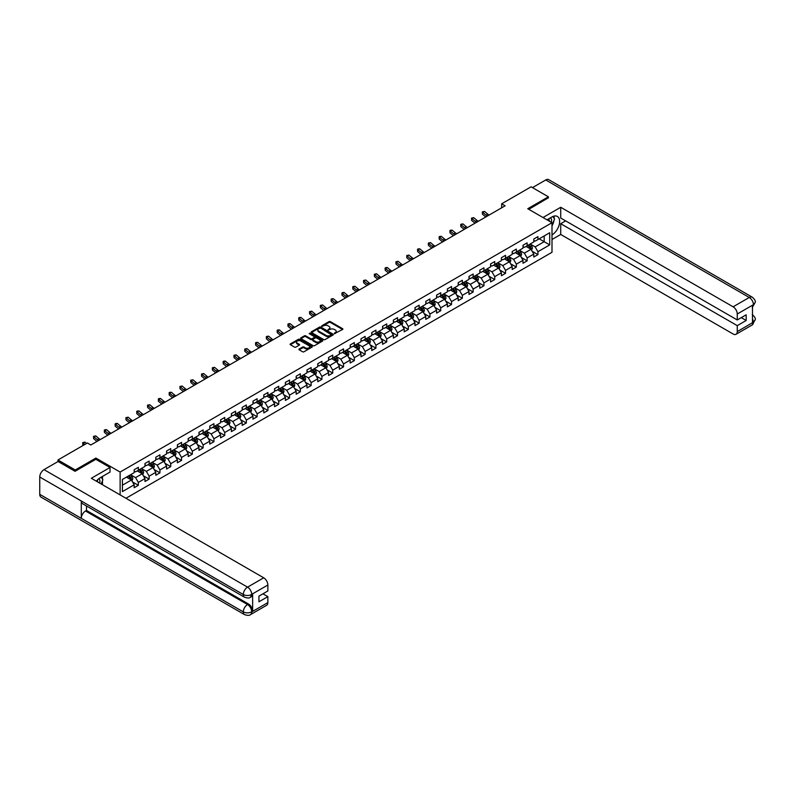 <?xml version="1.0" encoding="UTF-8"?>
<svg xmlns="http://www.w3.org/2000/svg" width="795" height="795" viewBox="0 0 795 795"><rect width="100%" height="100%" fill="white"/><g stroke="black" fill="none" stroke-linecap="round" stroke-linejoin="round"><path stroke-width="1.19" d="M334.417 333.642L342.595 329.478A0.964 0.557 0 0 0 342.595 328.693L330.362 321.627A0.964 0.557 0 0 0 329.001 321.627L321.776 325.801L321.776 326.347L323.664 325.811A3.071 1.779 0 0 1 328.017 325.811L329.031 326.397A3.071 1.779 0 0 1 329.935 327.649A3.071 1.779 0 0 1 329.031 328.911L328.097 329.995L329.985 329.458A3.071 1.779 0 0 1 334.337 329.458L335.351 330.044A3.071 1.779 0 0 1 336.255 331.296A3.071 1.779 0 0 1 335.351 332.558L334.417 333.095M299.168 349.015A0.964 0.557 0 0 0 299.168 349.8L302.597 351.778A0.964 0.557 0 0 0 303.958 351.778L311.978 347.147A0.964 0.557 0 0 0 311.978 346.362L299.745 339.306A0.964 0.557 0 0 0 298.383 339.306L290.364 343.937A0.964 0.557 0 0 0 290.364 344.722L294.518 347.107A0.964 0.557 0 0 0 295.869 347.107L299.308 345.129A0.964 0.557 0 0 0 299.308 344.344L297.25 343.162A2.574 1.481 0 0 1 296.495 342.108A2.574 1.481 0 0 1 298.085 340.737A2.574 1.481 0 0 1 300.888 341.055L308.937 345.706A2.574 1.481 0 0 1 309.692 346.759A2.574 1.481 0 0 1 308.102 348.13A2.574 1.481 0 0 1 305.3 347.812L303.958 347.037A0.964 0.557 0 0 0 302.597 347.037L299.168 349.015L299.168 349.8L302.597 347.832L302.597 347.037M95.897 459.341L95.897 458.059L75.267 469.974L57.956 459.977L57.956 461.577M95.897 458.059L120.124 472.051L551.998 222.719L551.998 252.293L125.948 498.276M548.391 198.015L548.391 196.812L527.761 208.727L551.998 222.719M548.391 196.812L531.09 186.825L501.665 203.808L501.665 207.803M57.956 459.977L87.38 442.994L90.839 444.991L505.123 205.806L501.665 203.808M323.734 339.574A0.964 0.557 0 0 0 325.095 339.574L333.115 334.953A0.964 0.557 0 0 0 333.115 334.168L320.882 327.103A0.964 0.557 0 0 0 319.52 327.103L311.501 331.734A0.964 0.557 0 0 0 311.501 332.519L323.734 339.574M309.424 333.791L322.531 341.055L314.522 345.676A0.964 0.557 0 0 1 313.17 345.676L300.937 338.62L304.366 336.653L304.366 335.848L300.937 337.835A0.964 0.557 0 0 0 300.937 338.62L300.937 337.835M304.366 336.653A0.964 0.557 0 0 1 305.727 336.653L305.727 335.848A0.964 0.557 0 0 0 304.366 335.848M305.727 335.848L310.686 338.72A0.964 0.557 0 0 0 312.047 338.72L314.323 337.398A0.964 0.557 0 0 0 314.323 336.613L309.156 333.632L310.11 333.085L322.541 340.27A0.964 0.557 0 0 1 322.541 341.045L322.541 340.27M120.124 494.917L120.124 472.051M132.556 481.989L138.34 485.318L138.34 482.406L144.978 478.57L144.978 481.482L149.132 479.087L149.132 476.165L155.78 472.329L155.78 475.251L159.934 472.846L159.934 469.934L166.582 466.099L166.582 469.01L170.736 466.615L170.736 463.694L177.384 459.858L177.384 462.779L181.538 460.385L181.538 457.463L188.186 453.627L188.186 456.539L192.34 454.144L192.34 451.222L198.979 447.386L198.979 450.308L203.132 447.913L203.132 444.991L209.781 441.155L209.781 444.077L213.935 441.672L213.935 438.76L220.583 434.915L220.583 437.836L224.737 435.441L224.737 432.52L231.385 428.684L231.385 431.606L235.539 429.201L235.539 426.289L242.187 422.443L242.187 425.365L246.341 422.97L246.341 420.048L252.979 416.212L252.979 419.134L257.133 416.729L257.133 413.817L263.781 409.982L263.781 412.893L267.935 410.498L267.935 407.577L274.583 403.741L274.583 406.662L278.737 404.257L278.737 401.346L285.385 397.51L285.385 400.422L289.539 398.027L289.539 395.105L296.187 391.269L296.187 394.191L300.341 391.786L300.341 388.874L306.989 385.038L306.989 387.95L311.143 385.555L311.143 382.634L317.781 378.798L317.781 381.719L321.935 379.324L321.935 376.403L328.583 372.567L328.583 375.478L332.737 373.084L332.737 370.162L339.385 366.326L339.385 369.248L343.539 366.853L343.539 363.931L350.188 360.095L350.188 363.007L354.341 360.612L354.341 357.7L360.99 353.854L360.99 356.776L365.144 354.381L365.144 351.46L371.782 347.624L371.782 350.545L375.936 348.14L375.936 345.229L382.584 341.383L382.584 344.305L386.738 341.91L386.738 338.988L393.386 335.152L393.386 338.074L397.54 335.669L397.54 332.757L404.188 328.921L404.188 331.833L408.342 329.438L408.342 326.516L414.99 322.681L414.99 325.602L419.144 323.197L419.144 320.286L425.782 316.45L425.782 319.361L429.936 316.966L429.936 314.045L436.584 310.209L436.584 313.131L440.738 310.726L440.738 307.814L447.386 303.978L447.386 306.89L451.54 304.495L451.54 301.573L458.188 297.737L458.188 300.659L462.342 298.264L462.342 295.342L468.99 291.507L468.99 294.418L473.144 292.023L473.144 289.102L479.783 285.266L479.783 288.188L483.936 285.793L483.936 282.871L490.585 279.035L490.585 281.947L494.738 279.552L494.738 276.64L501.387 272.794L501.387 275.716L505.541 273.321L505.541 270.399L512.189 266.564L512.189 269.485L516.343 267.08L516.343 264.169L522.991 260.323L522.991 263.244L527.145 260.849L527.145 257.928L533.783 254.092L533.783 257.014L537.937 254.609L537.937 251.697L549.713 244.9L549.713 232.746L544.178 235.946L544.178 241.7L549.713 244.9M138.34 485.318L134.186 487.723L134.186 484.801L122.41 491.598L122.41 479.445L134.186 472.647L134.186 469.736L138.34 467.331L138.34 470.252L144.978 466.417L144.978 463.495L149.132 461.1L149.132 464.022L155.78 460.176L155.78 457.264L159.934 454.859L159.934 457.781L166.582 453.945L166.582 451.023L170.736 448.628L170.736 451.55L177.384 447.704L177.384 444.793L181.538 442.398L181.538 445.309L188.186 441.473L188.186 438.552L192.34 436.157L192.34 439.078L198.979 435.243L198.979 432.321L203.132 429.926L203.132 432.838L209.781 429.002L209.781 426.08L213.935 423.685L213.935 426.607L220.583 422.771L220.583 419.849L224.737 417.454L224.737 420.366L231.385 416.53L231.385 413.619L235.539 411.214L235.539 414.135L242.187 410.3L242.187 407.378L246.341 404.983L246.341 407.895L252.979 404.059L252.979 401.147L257.133 398.742L257.133 401.664L263.781 397.828L263.781 394.906L267.935 392.511L267.935 395.423L274.583 391.587L274.583 388.675L278.737 386.271L278.737 389.192L285.385 385.356L285.385 382.435L289.539 380.04L289.539 382.961L296.187 379.116L296.187 376.204L300.341 373.799L300.341 376.721L306.989 372.885L306.989 369.963L311.143 367.568L311.143 370.49L317.781 366.644L317.781 363.732L321.935 361.337L321.935 364.249L328.583 360.413L328.583 357.492L332.737 355.097L332.737 358.018L339.385 354.182L339.385 351.261L343.539 348.866L343.539 351.778L350.188 347.942L350.188 345.02L354.341 342.625L354.341 345.547L360.99 341.711L360.99 338.789L365.144 336.394L365.144 339.306L371.782 335.47L371.782 332.558L375.936 330.154L375.936 333.075L382.584 329.239L382.584 326.318L386.738 323.923L386.738 326.834L393.386 322.999L393.386 320.087L397.54 317.682L397.54 320.604L404.188 316.768L404.188 313.846L408.342 311.451L408.342 314.363L414.99 310.527L414.99 307.615L419.144 305.21L419.144 308.132L425.782 304.296L425.782 301.375L429.936 298.98L429.936 301.901L436.584 298.055L436.584 295.144L440.738 292.739L440.738 295.661L447.386 291.825L447.386 288.903L451.54 286.508L451.54 289.43L458.188 285.584L458.188 282.672L462.342 280.277L462.342 283.189L468.99 279.353L468.99 276.431L473.144 274.036L473.144 276.958L479.783 273.122L479.783 270.201L483.936 267.806L483.936 270.717L490.585 266.882L490.585 263.96L494.738 261.565L494.738 264.487L501.387 260.651L501.387 257.729L505.541 255.334L505.541 258.246L512.189 254.41L512.189 251.498L516.343 249.093L516.343 252.015L522.991 248.179L522.991 245.258L527.145 242.863L527.145 245.774L533.783 241.938L533.783 239.027L537.937 236.622L537.937 239.543L549.713 232.746M137.227 470.888L142.216 473.77L135.567 477.606L130.579 474.734M134.186 471.047L135.567 471.852L138.34 470.252M135.567 477.606L138.34 482.406M142.216 473.77L144.978 478.57M148.029 464.658L153.018 467.54L146.369 471.375L141.381 468.493M144.978 464.817L146.369 465.612L149.132 464.022M146.369 471.375L149.132 476.165M153.018 467.54L155.78 472.329M158.831 458.417L163.81 461.299L157.172 465.135L152.183 462.263M155.78 458.586L157.172 459.381L159.934 457.781M157.172 465.135L159.934 469.934M163.81 461.299L166.582 466.099M169.633 452.186L174.612 455.068L167.964 458.904L162.985 456.022M166.582 452.345L167.964 453.15L170.736 451.55M167.964 458.904L170.736 463.694M174.612 455.068L177.384 459.858M180.425 445.955L185.414 448.827L178.766 452.663L173.787 449.791M177.384 446.114L178.766 446.909L181.538 445.309M178.766 452.663L181.538 457.463M185.414 448.827L188.186 453.627M191.227 439.715L196.216 442.596L189.568 446.432L184.579 443.55M188.186 439.873L189.568 440.678L192.34 439.078M189.568 446.432L192.34 451.222M196.216 442.596L198.979 447.386M202.029 433.484L207.018 436.356L200.37 440.191L195.381 437.32M198.979 433.643L200.37 434.438L203.132 432.838M200.37 440.191L203.132 444.991M207.018 436.356L209.781 441.155M212.831 427.243L217.81 430.125L211.172 433.961L206.183 431.079M209.781 427.402L211.172 428.207L213.935 426.607M211.172 433.961L213.935 438.76M217.81 430.125L220.583 434.915M223.633 421.012L228.612 423.884L221.964 427.72L216.985 424.848M220.583 421.171L221.964 421.966L224.737 420.366M221.964 427.72L224.737 432.52M228.612 423.884L231.385 428.684M234.426 414.771L239.414 417.653L232.766 421.489L227.787 418.607M231.385 414.93L232.766 415.735L235.539 414.135M232.766 421.489L235.539 426.289M239.414 417.653L242.187 422.443M245.228 408.541L250.216 411.413L243.568 415.248L238.58 412.376M242.187 408.7L243.568 409.495L246.341 407.895M243.568 415.248L246.341 420.048M250.216 411.413L252.979 416.212M256.03 402.3L261.018 405.182L254.37 409.018L249.382 406.136M252.979 402.459L254.37 403.264L257.133 401.664M254.37 409.018L257.133 413.817M261.018 405.182L263.781 409.982M266.832 396.069L271.81 398.941L265.172 402.787L260.184 399.905M263.781 396.228L265.172 397.023L267.935 395.423M265.172 402.787L267.935 407.577M271.81 398.941L274.583 403.741M277.634 389.828L282.613 392.71L275.964 396.546L270.986 393.664M274.583 389.987L275.964 390.792L278.737 389.192M275.964 396.546L278.737 401.346M282.613 392.71L285.385 397.51M288.426 383.597L293.415 386.479L286.766 390.315L281.788 387.433M285.385 383.756L286.766 384.551L289.539 382.961M286.766 390.315L289.539 395.105M293.415 386.479L296.187 391.269M299.228 377.357L304.217 380.239L297.569 384.074L292.58 381.203M296.187 377.526L297.569 378.321L300.341 376.721M297.569 384.074L300.341 388.874M304.217 380.239L306.989 385.038M310.03 371.126L315.019 374.008L308.371 377.844L303.382 374.962M306.989 371.285L308.371 372.09L311.143 370.49M308.371 377.844L311.143 382.634M315.019 374.008L317.781 378.798M320.832 364.895L325.811 367.767L319.173 371.603L314.184 368.731M317.781 365.054L319.173 365.849L321.935 364.249M319.173 371.603L321.935 376.403M325.811 367.767L328.583 372.567M331.634 358.654L336.613 361.536L329.965 365.372L324.986 362.49M328.583 358.813L329.965 359.618L332.737 358.018M329.965 365.372L332.737 370.162M336.613 361.536L339.385 366.326M342.426 352.423L347.415 355.295L340.767 359.131L335.788 356.259M339.385 352.583L340.767 353.378L343.539 351.778M340.767 359.131L343.539 363.931M347.415 355.295L350.188 360.095M353.228 346.183L358.217 349.065L351.569 352.901L346.58 350.019M350.188 346.342L351.569 347.147L354.341 345.547M351.569 352.901L354.341 357.7M358.217 349.065L360.99 353.854M364.031 339.952L369.019 342.824L362.371 346.66L357.382 343.788M360.99 340.111L362.371 340.906L365.144 339.306M362.371 346.66L365.144 351.46M369.019 342.824L371.782 347.624M374.833 333.711L379.821 336.593L373.173 340.429L368.184 337.547M371.782 333.87L373.173 334.675L375.936 333.075M373.173 340.429L375.936 345.229M379.821 336.593L382.584 341.383M385.635 327.48L390.613 330.352L383.975 334.188L378.986 331.316M382.584 327.639L383.975 328.434L386.738 326.834M383.975 334.188L386.738 338.988M390.613 330.352L393.386 335.152M396.437 321.24L401.415 324.122L394.767 327.957L389.788 325.076M393.386 321.399L394.767 322.204L397.54 320.604M394.767 327.957L397.54 332.757M401.415 324.122L404.188 328.921M407.229 315.009L412.217 317.881L405.569 321.727L400.591 318.845M404.188 315.168L405.569 315.963L408.342 314.363M405.569 321.727L408.342 326.516M412.217 317.881L414.99 322.681M418.031 308.768L423.019 311.65L416.371 315.486L411.383 312.604M414.99 308.927L416.371 309.732L419.144 308.132M416.371 315.486L419.144 320.286M423.019 311.65L425.782 316.45M428.833 302.537L433.822 305.409L427.173 309.255L422.185 306.373M425.782 302.696L427.173 303.491L429.936 301.901M427.173 309.255L429.936 314.045M433.822 305.409L436.584 310.209M439.635 296.297L444.614 299.178L437.975 303.014L432.987 300.142M436.584 296.465L437.975 297.26L440.738 295.661M437.975 303.014L440.738 307.814M444.614 299.178L447.386 303.978M450.437 290.066L455.416 292.948L448.768 296.783L443.789 293.902M447.386 290.225L448.768 291.02L451.54 289.43M448.768 296.783L451.54 301.573M455.416 292.948L458.188 297.737M461.229 283.825L466.218 286.707L459.57 290.543L454.591 287.671M458.188 283.994L459.57 284.789L462.342 283.189M459.57 290.543L462.342 295.342M466.218 286.707L468.99 291.507M472.031 277.594L477.02 280.476L470.372 284.312L465.383 281.43M468.99 277.753L470.372 278.558L473.144 276.958M470.372 284.312L473.144 289.102M477.02 280.476L479.783 285.266M482.833 271.363L487.822 274.235L481.174 278.071L476.185 275.199M479.783 271.522L481.174 272.317L483.936 270.717M481.174 278.071L483.936 282.871M487.822 274.235L490.585 279.035M493.635 265.123L498.614 268.004L491.976 271.84L486.987 268.958M490.585 265.282L491.976 266.087L494.738 264.487M491.976 271.84L494.738 276.64M498.614 268.004L501.387 272.794M504.437 258.892L509.416 261.764L502.768 265.6L497.789 262.728M501.387 259.051L502.768 259.846L505.541 258.246M502.768 265.6L505.541 270.399M509.416 261.764L512.189 266.564M515.23 252.651L520.218 255.533L513.57 259.369L508.591 256.487M512.189 252.81L513.57 253.615L516.343 252.015M513.57 259.369L516.343 264.169M520.218 255.533L522.991 260.323M526.032 246.42L531.02 249.292L524.372 253.128L519.383 250.256M522.991 246.579L524.372 247.374L527.145 245.774M524.372 253.128L527.145 257.928M531.02 249.292L533.783 254.092M539.189 238.828L544.178 241.7L535.174 246.897L530.186 244.015M533.783 240.338L535.174 241.143L537.937 239.543M535.174 246.897L537.937 251.697M75.267 469.974L75.267 471.177M122.41 485.198L131.413 480.001L126.425 477.129M131.413 480.001L134.186 484.801M532.163 251.27L537.937 254.609M521.361 257.51L527.145 260.849M510.559 263.741L516.343 267.08M499.757 269.982L505.541 273.321M488.965 276.213L494.738 279.552M478.163 282.454L483.936 285.793M467.361 288.684L473.144 292.023M456.559 294.925L462.342 298.264M445.757 301.156L451.54 304.495M434.964 307.397L440.738 310.726M424.162 313.628L429.936 316.966M413.36 319.868L419.144 323.197M402.558 326.099L408.342 329.438M391.756 332.33L397.54 335.669M380.954 338.571L386.738 341.91M370.162 344.801L375.936 348.14M359.36 351.042L365.144 354.381M348.558 357.273L354.341 360.612M337.756 363.514L343.539 366.853M326.954 369.745L332.737 373.084M316.162 375.985L321.935 379.324M305.359 382.216L311.143 385.555M294.557 388.457L300.341 391.786M283.755 394.688L289.539 398.027M272.953 400.928L278.737 404.257M262.161 407.159L267.935 410.498M251.359 413.39L257.133 416.729M240.557 419.631L246.341 422.97M229.755 425.862L235.539 429.201M218.953 432.102L224.737 435.441M208.161 438.333L213.935 441.672M197.359 444.574L203.132 447.913M186.557 450.805L192.34 454.144M175.755 457.046L181.538 460.385M164.953 463.276L170.736 466.615M154.16 469.517L159.934 472.846M143.358 475.748L149.132 479.087M334.685 333.741L335.351 333.353A3.071 1.779 0 0 0 336.255 332.101L336.255 331.296M329.935 327.649L329.935 328.454A3.071 1.779 0 0 1 329.031 329.706L328.365 330.094M342.595 328.693L342.595 329.478L330.362 322.432A0.964 0.557 0 0 0 329.001 322.432L322.045 326.447M333.115 334.168L333.115 334.953L320.882 327.898A0.964 0.557 0 0 0 319.52 327.898L311.511 332.529L311.501 331.734M331.416 334.834L320.673 328.087L318.735 328.653A3.071 1.779 0 0 0 317.841 329.905A3.071 1.779 0 0 0 318.735 331.167L326.079 335.401A3.071 1.779 0 0 0 330.432 335.401L331.416 334.834L331.416 335.629L331.416 335.083M317.841 329.905L317.841 330.71A3.071 1.779 0 0 0 318.735 331.962L318.735 331.167M331.416 335.629L330.432 336.196A3.071 1.779 0 0 1 326.079 336.196L318.735 331.962M305.727 336.653L310.686 339.515A0.964 0.557 0 0 0 312.047 339.515L314.323 338.203A0.964 0.557 0 0 0 314.601 337.805L314.601 337.01M315.834 341.691A2.574 1.481 0 0 0 318.636 342.009A2.574 1.481 0 0 0 320.226 340.638A2.574 1.481 0 0 0 319.471 339.584L316.629 337.954A0.964 0.557 0 0 0 315.277 337.954L313.001 339.266A0.964 0.557 0 0 0 313.001 340.051L315.834 341.691L315.834 342.486A2.574 1.481 0 0 0 318.636 342.804A2.574 1.481 0 0 0 320.226 341.433L320.226 340.638M312.713 339.654L312.713 340.459A0.964 0.557 0 0 0 313.001 340.846L313.001 340.051M315.834 342.486L313.001 340.846M309.692 346.759L309.692 347.554A2.574 1.481 0 0 1 308.102 348.925A2.574 1.481 0 0 1 305.3 348.608L303.958 347.832A0.964 0.557 0 0 0 302.597 347.832M296.495 342.108L296.495 342.913A2.574 1.481 0 0 0 297.25 343.957L297.25 343.162M299.288 345.139L297.25 343.957M311.978 346.362L311.978 347.147L299.745 340.101A0.964 0.557 0 0 0 298.383 340.101L290.384 344.722L290.364 343.937M531.567 250.246L532.392 248.169A2.594 1.501 -120 0 0 531.557 245.963L530.136 244.055M527.642 247.344L526.668 246.053M527.989 245.287L529.41 247.195A2.594 1.501 60 0 1 530.156 248.756L530.99 248.279A2.594 1.501 -120 0 0 530.245 246.718L528.814 244.81M528.168 245.188L529.748 247.305A1.322 0.765 60 0 1 529.997 247.702L530.99 248.279M487.454 216.011A4.899 2.822 60 0 1 486.103 215.187L482.803 212.414L482.416 214.143L485.715 216.916A7.344 4.243 -120 0 0 485.785 216.975M489.183 215.008A4.899 2.822 60 0 1 487.832 214.193L484.533 211.42L482.803 212.414L482.327 211.897L484.533 211.42M482.416 214.143L482.327 211.897M551.362 222.352A6.36 3.677 120 0 0 550.428 217.83M549.335 221.179A4.353 2.514 120 0 0 548.441 218.993A4.353 2.514 120 0 0 548.421 218.983M552.853 216.498L554.552 218.923L551.998 225.512M99.693 483.122A6.36 3.677 120 0 0 98.858 478.67M97.666 481.949A4.353 2.514 120 0 0 97.219 480.16M101.144 477.209L102.883 479.683L101.213 483.996M551.998 234.903A11.011 6.36 120 0 0 559.084 225.194A11.011 6.36 120 0 0 557.365 216.449A11.011 6.36 120 0 0 551.859 216.995L546.98 219.817M551.998 239.504L560.723 234.465L560.723 223.713L737.263 325.642L737.263 331.595L753.521 322.114L752.487 322.601L752.487 305.409L753.422 304.674L737.263 314.005A5.873 3.389 -120 0 0 733.109 306.81L749.268 297.479L545.728 179.968L532.471 187.62M565.633 220.881L560.723 223.713M741.278 317.642L746.187 320.484L746.187 314.81L737.263 319.968L560.723 218.039L560.723 207.286L733.109 306.81M542.995 217.522L560.723 207.286M560.723 234.465L733.109 333.989A5.873 3.389 -120 0 0 736.041 334.288A5.873 3.389 -120 0 0 737.263 331.595M545.728 179.968A6.022 3.478 -60 0 1 548.739 179.67L752.279 297.181A6.022 3.478 -60 0 0 749.268 297.479A5.873 3.389 60 0 1 753.422 304.674M737.263 319.968L737.263 314.005M746.187 320.484L737.263 325.642M548.391 197.776L528.804 209.323M551.998 225.84A11.011 6.36 120 0 0 553.996 220.354M554.175 218.377A11.011 6.36 120 0 0 553.906 216.131M752.487 318.487L753.422 322.064M752.279 314.572C754.644 316.698 755.638 318.388 755.25 319.66L753.531 322.114M752.279 297.181C754.644 299.288 755.628 300.997 755.25 302.319L753.531 304.733M110.018 467.49L91.326 478.282L263.711 577.816A5.873 3.389 60 0 1 267.865 585.011L251.707 594.342L250.485 597.234C249.501 598.228 247.523 598.238 244.542 597.234L82.541 503.702A6.022 3.478 -60 0 1 81.289 500.989L39.75 477.01A6.022 3.478 -60 0 1 44.003 469.636L58.095 461.498L75.058 471.296L95.827 459.301L110.018 467.49L110.018 472.091L100.19 477.765A11.011 6.36 120 0 0 96.334 481.174M102.227 484.582L104.552 485.924M102.476 484.443L102.476 480.756M102.476 479.097L102.476 476.444M267.865 585.011L267.865 590.963L258.941 596.121L258.941 601.795L267.865 596.638L267.865 602.6A5.873 3.389 60 0 1 266.653 605.283L250.485 614.615A5.873 3.389 -120 0 0 251.707 611.931L267.865 602.6M250.485 614.615C249.55 615.608 247.563 615.618 244.542 614.624L40.992 497.114A6.022 3.478 -60 0 1 39.75 494.351L81.289 518.34A6.022 3.478 -60 0 1 85.542 511.006L247.553 604.538L248.487 603.991A5.873 3.389 60 0 1 252.641 611.186L252.641 594.004A5.873 3.389 60 0 1 251.419 596.687L250.485 597.234M39.75 477.01L39.75 494.351M244.542 597.234A6.022 3.478 -60 0 1 243.29 594.521L81.289 500.989L81.289 518.34L243.29 611.872C246.053 613.203 248.825 613.203 251.598 611.872L251.707 611.931M267.865 596.638L262.956 593.805M86.486 505.988L86.486 510.46L248.487 603.991M86.486 510.46L85.542 511.006M44.003 469.636L247.553 587.147A6.022 3.478 -60 0 0 243.29 594.521C246.062 595.853 248.835 595.843 251.598 594.491M520.765 256.477L521.59 254.4A2.594 1.501 -120 0 0 520.765 252.194L519.334 250.286M516.839 253.585L515.866 252.283M517.187 251.528L518.618 253.436A2.594 1.501 60 0 1 519.354 254.996L520.188 254.509A2.594 1.501 -120 0 0 519.443 252.949L518.012 251.041M517.366 251.419L518.956 253.535A1.322 0.765 60 0 1 519.195 253.943L520.188 254.509M509.963 262.718L510.788 260.641A2.594 1.501 -120 0 0 509.963 258.425L508.532 256.527M506.037 259.816L505.073 258.524M506.385 257.759L507.816 259.667A2.594 1.501 60 0 1 508.562 261.227L509.386 260.75A2.594 1.501 -120 0 0 508.641 259.19L507.22 257.282M506.564 257.659L508.154 259.776A1.322 0.765 60 0 1 508.393 260.174L509.386 260.75M476.652 222.242A4.899 2.822 60 0 1 475.301 221.427L472.001 218.655L471.614 220.374L474.913 223.147A7.344 4.243 -120 0 0 474.983 223.206M478.381 221.248A4.899 2.822 60 0 1 477.03 220.424L473.731 217.651L472.001 218.655L471.524 218.128L473.731 217.651M471.614 220.374L471.524 218.128M465.85 228.483A4.899 2.822 60 0 1 464.499 227.658L461.199 224.886L460.812 226.615L464.111 229.387A7.344 4.243 -120 0 0 464.181 229.447M467.579 227.479A4.899 2.822 60 0 1 466.228 226.664L462.928 223.882L461.199 224.886L460.722 224.369L462.928 223.882M460.812 226.615L460.722 224.369M499.161 268.948L499.985 266.872A2.594 1.501 -120 0 0 499.161 264.665L497.73 262.757M495.245 266.047L494.271 264.755M495.583 264L497.014 265.908A2.594 1.501 60 0 1 497.759 267.468L498.584 266.981A2.594 1.501 -120 0 0 497.849 265.421L496.418 263.513M495.762 263.89L497.352 266.007A1.322 0.765 60 0 1 497.591 266.414L498.584 266.981M488.368 275.189L489.193 273.112A2.594 1.501 -120 0 0 488.359 270.896L486.928 268.988M484.443 272.288L483.469 270.996M484.781 270.23L486.212 272.138A2.594 1.501 60 0 1 486.957 273.699L487.792 273.222A2.594 1.501 -120 0 0 487.047 271.661L485.616 269.753M484.97 270.131L486.55 272.248A1.322 0.765 60 0 1 486.788 272.645L487.792 273.222M477.566 281.42L478.391 279.343A2.594 1.501 -120 0 0 477.557 277.137L476.135 275.229M473.641 278.518L472.667 277.226M473.989 276.471L475.41 278.379A2.594 1.501 60 0 1 476.155 279.939L476.99 279.452A2.594 1.501 -120 0 0 476.245 277.892L474.814 275.984M474.168 276.362L475.748 278.479A1.322 0.765 60 0 1 475.996 278.876L476.99 279.452M455.048 234.714A4.899 2.822 60 0 1 453.697 233.899L450.397 231.116L450.02 232.846L453.319 235.618A7.344 4.243 -120 0 0 453.389 235.678M456.777 233.72A4.899 2.822 60 0 1 455.426 232.895L452.126 230.123L450.397 231.116L449.93 230.6L450.616 230.202L452.126 230.123M450.02 232.846L449.93 230.6M444.256 240.955A4.899 2.822 60 0 1 442.904 240.13L439.595 237.357L439.218 239.086L442.517 241.859A7.344 4.243 -120 0 0 442.586 241.918M445.985 239.951A4.899 2.822 60 0 1 444.634 239.126L441.334 236.353L439.595 237.357L439.128 236.84L439.814 236.433L441.334 236.353M439.218 239.086L439.128 236.84M433.454 247.185A4.899 2.822 60 0 1 432.102 246.361L428.803 243.588L428.416 245.317L431.715 248.09A7.344 4.243 -120 0 0 431.784 248.149M435.183 246.192A4.899 2.822 60 0 1 433.832 245.367L430.532 242.594L428.803 243.588L428.326 243.071L430.532 242.594M428.416 245.317L428.326 243.071M466.764 287.651L467.589 285.584A2.594 1.501 -120 0 0 466.764 283.368L465.333 281.46M462.839 284.759L461.865 283.457M463.187 282.702L464.618 284.61A2.594 1.501 60 0 1 465.353 286.17L466.188 285.693A2.594 1.501 -120 0 0 465.443 284.133L464.012 282.225M463.366 282.603L464.956 284.719A1.322 0.765 60 0 1 465.194 285.117L466.188 285.693M422.652 253.426A4.899 2.822 60 0 1 421.3 252.601L418.001 249.829L417.614 251.558L420.913 254.33A7.344 4.243 -120 0 0 420.982 254.39M424.381 252.422A4.899 2.822 60 0 1 423.029 251.598L419.73 248.825L418.001 249.829L417.524 249.312L418.22 248.905L419.73 248.825M417.614 251.558L417.524 249.312M455.962 293.892L456.787 291.815A2.594 1.501 -120 0 0 455.962 289.609L454.531 287.701M452.037 290.99L451.073 289.698M452.385 288.943L453.816 290.841A2.594 1.501 60 0 1 454.561 292.411L455.386 291.924A2.594 1.501 -120 0 0 454.641 290.364L453.22 288.456M452.564 288.833L454.154 290.95A1.322 0.765 60 0 1 454.392 291.348L455.386 291.924M411.85 259.657A4.899 2.822 60 0 1 410.498 258.832L407.199 256.06L406.811 257.789L410.111 260.561A7.344 4.243 -120 0 0 410.18 260.621M413.579 258.663A4.899 2.822 60 0 1 412.227 257.838L408.928 255.066L407.199 256.06L406.722 255.543L408.928 255.066M406.811 257.789L406.722 255.543M445.16 300.122L445.985 298.055A2.594 1.501 -120 0 0 445.16 295.839L443.729 293.931M441.245 297.231L440.271 295.929M441.583 295.174L443.014 297.082A2.594 1.501 60 0 1 443.759 298.642L444.584 298.165A2.594 1.501 -120 0 0 443.849 296.605L442.418 294.697M441.762 295.064L443.352 297.181A1.322 0.765 60 0 1 443.59 297.588L444.584 298.165M401.048 265.898A4.899 2.822 60 0 1 399.696 265.073L396.397 262.3L396.019 264.029L399.319 266.802A7.344 4.243 -120 0 0 399.388 266.852M402.777 264.894A4.899 2.822 60 0 1 401.425 264.069L398.126 261.297L396.397 262.3L395.93 261.774L398.126 261.297M396.019 264.029L395.93 261.774M434.368 306.363L435.183 304.286A2.594 1.501 -120 0 0 434.358 302.08L432.927 300.172M430.443 303.461L429.469 302.17M430.781 301.404L432.212 303.312A2.594 1.501 60 0 1 432.957 304.873L433.792 304.396A2.594 1.501 -120 0 0 433.046 302.835L431.615 300.927M430.97 301.305L432.55 303.422A1.322 0.765 60 0 1 432.788 303.819L433.792 304.396M390.246 272.128A4.899 2.822 60 0 1 388.894 271.304L385.595 268.531L385.217 270.26L388.517 273.033A7.344 4.243 -120 0 0 388.586 273.092M391.985 271.135A4.899 2.822 60 0 1 390.633 270.31L387.334 267.537L385.595 268.531L385.128 268.014L385.814 267.617L387.334 267.537M385.217 270.26L385.128 268.014M423.566 312.594L424.391 310.527A2.594 1.501 -120 0 0 423.556 308.311L422.135 306.403M419.641 309.702L418.667 308.4M419.989 307.645L421.41 309.553A2.594 1.501 60 0 1 422.155 311.113L422.99 310.636A2.594 1.501 -120 0 0 422.244 309.076L420.813 307.168M420.167 307.536L421.748 309.653A1.322 0.765 60 0 1 421.986 310.06L422.99 310.636M379.453 278.369A4.899 2.822 60 0 1 378.102 277.544L374.803 274.772L374.415 276.491L377.714 279.274A7.344 4.243 -120 0 0 377.784 279.323M381.183 277.366A4.899 2.822 60 0 1 379.831 276.541L376.532 273.768L374.803 274.772L374.326 274.245L376.532 273.768M374.415 276.491L374.326 274.245M412.764 318.835L413.589 316.758A2.594 1.501 -120 0 0 412.764 314.552L411.333 312.644M408.839 315.933L407.865 314.641M409.187 313.876L410.618 315.784A2.594 1.501 60 0 1 411.353 317.344L412.188 316.867A2.594 1.501 -120 0 0 411.442 315.307L410.011 313.399M409.365 313.777L410.945 315.893A1.322 0.765 60 0 1 411.194 316.291L412.188 316.867M368.651 284.6A4.899 2.822 60 0 1 367.3 283.775L364.001 281.003L363.613 282.732L366.912 285.504A7.344 4.243 -120 0 0 366.982 285.564M370.381 283.606A4.899 2.822 60 0 1 369.029 282.781L365.73 280.009L364.001 281.003L363.524 280.486L365.73 280.009M363.613 282.732L363.524 280.486M401.962 325.066L402.787 322.989A2.594 1.501 -120 0 0 401.962 320.783L400.531 318.875M398.037 322.174L397.073 320.872M398.384 320.117L399.815 322.025A2.594 1.501 60 0 1 400.551 323.585L401.386 323.108A2.594 1.501 -120 0 0 400.64 321.548L399.219 319.64M398.563 320.007L400.153 322.124A1.322 0.765 60 0 1 400.392 322.531L401.386 323.108M357.849 290.841A4.899 2.822 60 0 1 356.498 290.016L353.199 287.243L352.811 288.963L356.11 291.735A7.344 4.243 -120 0 0 356.18 291.795M359.578 289.837A4.899 2.822 60 0 1 358.227 289.012L354.928 286.24L353.199 287.243L352.722 286.717L354.928 286.24M352.811 288.963L352.722 286.717M391.16 331.306L391.985 329.229A2.594 1.501 -120 0 0 391.16 327.023L389.729 325.115M387.235 328.405L386.271 327.113M387.582 326.347L389.013 328.255A2.594 1.501 60 0 1 389.759 329.816L390.584 329.339A2.594 1.501 -120 0 0 389.848 327.779L388.417 325.871M387.761 326.248L389.351 328.365A1.322 0.765 60 0 1 389.59 328.762L390.584 329.339M347.047 297.072A4.899 2.822 60 0 1 345.696 296.247L342.397 293.474L342.019 295.203L345.318 297.976A7.344 4.243 -120 0 0 345.388 298.036M348.776 296.068A4.899 2.822 60 0 1 347.425 295.253L344.126 292.481L342.397 293.474L341.93 292.958L342.615 292.56L344.126 292.481M342.019 295.203L341.93 292.958M380.368 337.537L381.183 335.46A2.594 1.501 -120 0 0 380.358 333.254L378.927 331.346M376.442 334.645L375.469 333.344M376.78 332.588L378.211 334.496A2.594 1.501 60 0 1 378.957 336.056L379.781 335.57A2.594 1.501 -120 0 0 379.046 334.009L377.615 332.111M376.969 332.479L378.549 334.596A1.322 0.765 60 0 1 378.788 335.003L379.781 335.57M336.245 303.302A4.899 2.822 60 0 1 334.894 302.488L331.595 299.715L331.217 301.434L334.516 304.207A7.344 4.243 -120 0 0 334.586 304.266M337.984 302.309A4.899 2.822 60 0 1 336.633 301.484L333.334 298.711L331.595 299.715L331.127 299.188L331.813 298.791L333.334 298.711M331.217 301.434L331.127 299.188M369.566 343.778L370.391 341.701A2.594 1.501 -120 0 0 369.556 339.495L368.135 337.587M365.64 340.876L364.666 339.584M365.988 338.819L367.409 340.727A2.594 1.501 60 0 1 368.155 342.287L368.989 341.81A2.594 1.501 -120 0 0 368.244 340.25L366.813 338.342M366.167 338.72L367.747 340.836A1.322 0.765 60 0 1 367.986 341.234L368.989 341.81M325.453 309.543A4.899 2.822 60 0 1 324.102 308.718L320.802 305.946L320.415 307.675L323.714 310.447A7.344 4.243 -120 0 0 323.784 310.507M327.182 308.54A4.899 2.822 60 0 1 325.831 307.725L322.531 304.942L320.802 305.946L320.325 305.429L322.531 304.942M320.415 307.675L320.325 305.429M358.764 350.009L359.588 347.932A2.594 1.501 -120 0 0 358.754 345.726L357.333 343.818M354.838 347.117L353.864 345.815M355.186 345.06L356.617 346.968A2.594 1.501 60 0 1 357.353 348.528L358.187 348.041A2.594 1.501 -120 0 0 357.442 346.481L356.011 344.573M355.365 344.951L356.945 347.067A1.322 0.765 60 0 1 357.194 347.475L358.187 348.041M314.651 315.774A4.899 2.822 60 0 1 313.3 314.959L310 312.177L309.613 313.906L312.912 316.678A7.344 4.243 -120 0 0 312.982 316.738M316.38 314.78A4.899 2.822 60 0 1 315.029 313.955L311.729 311.183L310 312.177L309.523 311.66L311.729 311.183M309.613 313.906L309.523 311.66M347.962 356.249L348.786 354.173A2.594 1.501 -120 0 0 347.962 351.956L346.531 350.048M344.036 353.348L343.072 352.056M344.384 351.291L345.815 353.199A2.594 1.501 60 0 1 346.55 354.759L347.385 354.282A2.594 1.501 -120 0 0 346.64 352.722L345.219 350.814M344.563 351.191L346.153 353.308A1.322 0.765 60 0 1 346.391 353.705L347.385 354.282M303.849 322.015A4.899 2.822 60 0 1 302.498 321.19L299.198 318.417L298.811 320.147L302.11 322.919A7.344 4.243 -120 0 0 302.18 322.979M305.578 321.011A4.899 2.822 60 0 1 304.227 320.186L300.927 317.414L299.198 318.417L298.721 317.901L299.417 317.493L300.927 317.414M298.811 320.147L298.721 317.901M337.159 362.48L337.984 360.403A2.594 1.501 -120 0 0 337.159 358.197L335.728 356.289M333.234 359.578L332.27 358.287M333.582 357.531L335.013 359.439A2.594 1.501 60 0 1 335.758 361L336.583 360.513A2.594 1.501 -120 0 0 335.848 358.952L334.417 357.044M333.761 357.422L335.351 359.539A1.322 0.765 60 0 1 335.589 359.936L336.583 360.513M293.047 328.246A4.899 2.822 60 0 1 291.695 327.421L288.396 324.648L288.009 326.377L291.318 329.15A7.344 4.243 -120 0 0 291.387 329.209M294.776 327.252A4.899 2.822 60 0 1 293.425 326.427L290.125 323.654L288.396 324.648L287.929 324.131L288.615 323.734L290.125 323.654M288.009 326.377L287.929 324.131M326.367 368.711L327.182 366.644A2.594 1.501 -120 0 0 326.357 364.428L324.926 362.52M322.442 365.819L321.468 364.527M322.78 363.762L324.211 365.67A2.594 1.501 60 0 1 324.956 367.23L325.781 366.753A2.594 1.501 -120 0 0 325.046 365.193L323.615 363.285M322.969 363.663L324.549 365.779A1.322 0.765 60 0 1 324.787 366.177L325.781 366.753M282.245 334.486A4.899 2.822 60 0 1 280.893 333.661L277.594 330.889L277.216 332.618L280.516 335.391A7.344 4.243 -120 0 0 280.585 335.45M283.984 333.483A4.899 2.822 60 0 1 282.632 332.658L279.333 329.885L277.594 330.889L277.127 330.372L277.813 329.965L279.333 329.885M277.216 332.618L277.127 330.372M315.565 374.952L316.39 372.875A2.594 1.501 -120 0 0 315.555 370.669L314.124 368.761M311.64 372.05L310.666 370.758M311.988 370.003L313.409 371.911A2.594 1.501 60 0 1 314.154 373.471L314.989 372.984A2.594 1.501 -120 0 0 314.244 371.424L312.813 369.516M312.167 369.894L313.747 372.01A1.322 0.765 60 0 1 313.985 372.408L314.989 372.984M271.453 340.717A4.899 2.822 60 0 1 270.101 339.892L266.802 337.12L266.414 338.849L269.714 341.621A7.344 4.243 -120 0 0 269.783 341.681M273.182 339.723A4.899 2.822 60 0 1 271.83 338.899L268.531 336.126L266.802 337.12L266.325 336.603L268.531 336.126M266.414 338.849L266.325 336.603M304.763 381.183L305.588 379.116A2.594 1.501 -120 0 0 304.753 376.9L303.332 374.992M300.838 378.291L299.864 376.989M301.186 376.234L302.607 378.142A2.594 1.501 60 0 1 303.352 379.702L304.187 379.225A2.594 1.501 -120 0 0 303.442 377.665L302.011 375.757M301.365 376.134L302.945 378.241A1.322 0.765 60 0 1 303.193 378.649L304.187 379.225M260.651 346.958A4.899 2.822 60 0 1 259.299 346.133L256 343.361L255.612 345.09L258.912 347.862A7.344 4.243 -120 0 0 258.981 347.912M262.38 345.954A4.899 2.822 60 0 1 261.028 345.129L257.729 342.357L256 343.361L255.523 342.844L256.219 342.436L257.729 342.357M255.612 345.09L255.523 342.844M293.961 387.423L294.786 385.346A2.594 1.501 -120 0 0 293.961 383.14L292.53 381.232M290.036 384.522L289.072 383.23M290.384 382.465L291.815 384.373A2.594 1.501 60 0 1 292.55 385.933L293.385 385.456A2.594 1.501 -120 0 0 292.639 383.896L291.209 381.988M290.563 382.365L292.153 384.482A1.322 0.765 60 0 1 292.391 384.879L293.385 385.456M249.849 353.189A4.899 2.822 60 0 1 248.497 352.364L245.198 349.591L244.81 351.32L248.11 354.093A7.344 4.243 -120 0 0 248.179 354.153M251.578 352.195A4.899 2.822 60 0 1 250.226 351.37L246.927 348.598L245.198 349.591L244.721 349.075L246.927 348.598M244.81 351.32L244.721 349.075M283.159 393.654L283.984 391.587A2.594 1.501 -120 0 0 283.159 389.371L281.728 387.463M279.234 390.762L278.27 389.461M279.582 388.705L281.013 390.613A2.594 1.501 60 0 1 281.758 392.173L282.583 391.697A2.594 1.501 -120 0 0 281.837 390.136L280.416 388.228M279.76 388.596L281.351 390.713A1.322 0.765 60 0 1 281.589 391.12L282.583 391.697M239.047 359.429A4.899 2.822 60 0 1 237.695 358.605L234.396 355.832L234.008 357.551L237.308 360.334A7.344 4.243 -120 0 0 237.387 360.383M240.776 358.426A4.899 2.822 60 0 1 239.424 357.601L236.125 354.828L234.396 355.832L233.919 355.305L236.125 354.828M234.008 357.551L233.919 355.305M272.357 399.895L273.182 397.818A2.594 1.501 -120 0 0 272.357 395.612L270.926 393.704M268.442 396.993L267.468 395.701M268.78 394.936L270.211 396.844A2.594 1.501 60 0 1 270.956 398.404L271.781 397.927A2.594 1.501 -120 0 0 271.045 396.367L269.614 394.459M268.958 394.837L270.548 396.953A1.322 0.765 60 0 1 270.787 397.351L271.781 397.927M228.245 365.66A4.899 2.822 60 0 1 226.893 364.835L223.594 362.063L223.216 363.792L226.515 366.565A7.344 4.243 -120 0 0 226.585 366.624M229.984 364.666A4.899 2.822 60 0 1 228.632 363.842L225.323 361.069L223.594 362.063L223.127 361.546L223.812 361.149L225.323 361.069M223.216 363.792L223.127 361.546M261.565 406.126L262.39 404.049A2.594 1.501 -120 0 0 261.555 401.843L260.124 399.935M257.64 403.234L256.666 401.932M257.978 401.177L259.409 403.085A2.594 1.501 60 0 1 260.154 404.645L260.989 404.168A2.594 1.501 -120 0 0 260.243 402.608L258.812 400.7M258.166 401.068L259.746 403.184A1.322 0.765 60 0 1 259.985 403.592L260.989 404.168M217.452 371.901A4.899 2.822 60 0 1 216.101 371.076L212.802 368.304L212.414 370.023L215.713 372.795A7.344 4.243 -120 0 0 215.783 372.855M219.181 370.897A4.899 2.822 60 0 1 217.83 370.072L214.531 367.3L212.802 368.304L212.325 367.777L214.531 367.3M212.414 370.023L212.325 367.777M250.763 412.366L251.588 410.29A2.594 1.501 -120 0 0 250.753 408.083L249.332 406.175M246.838 409.465L245.864 408.173M247.185 407.408L248.606 409.316A2.594 1.501 60 0 1 249.352 410.876L250.186 410.399A2.594 1.501 -120 0 0 249.441 408.839L248.01 406.931M247.364 407.308L248.944 409.425A1.322 0.765 60 0 1 249.193 409.822L250.186 410.399M206.65 378.132A4.899 2.822 60 0 1 205.299 377.307L202 374.534L201.612 376.264L204.911 379.036A7.344 4.243 -120 0 0 204.981 379.096M208.379 377.128A4.899 2.822 60 0 1 207.028 376.313L203.729 373.541L202 374.534L201.523 374.018L203.729 373.541M201.612 376.264L201.523 374.018M239.961 418.597L240.786 416.52A2.594 1.501 -120 0 0 239.961 414.314L238.53 412.406M236.036 415.706L235.062 414.404M236.383 413.648L237.814 415.556A2.594 1.501 60 0 1 238.55 417.117L239.384 416.64A2.594 1.501 -120 0 0 238.639 415.07L237.208 413.171M236.562 413.539L238.152 415.656A1.322 0.765 60 0 1 238.391 416.063L239.384 416.64M195.848 384.363A4.899 2.822 60 0 1 194.497 383.548L191.198 380.775L190.81 382.494L194.109 385.267A7.344 4.243 -120 0 0 194.179 385.327M197.577 383.369A4.899 2.822 60 0 1 196.226 382.544L192.927 379.772L191.198 380.775L190.72 380.248L192.927 379.772M190.81 382.494L190.72 380.248M229.159 424.838L229.984 422.761A2.594 1.501 -120 0 0 229.159 420.555L227.728 418.647M225.233 421.936L224.27 420.644M225.581 419.879L227.012 421.787A2.594 1.501 60 0 1 227.758 423.347L228.582 422.87A2.594 1.501 -120 0 0 227.837 421.31L226.416 419.402M225.76 419.78L227.35 421.897A1.322 0.765 60 0 1 227.589 422.294L228.582 422.87M185.046 390.603A4.899 2.822 60 0 1 183.695 389.779L180.395 387.006L180.008 388.735L183.307 391.508A7.344 4.243 -120 0 0 183.377 391.567M186.775 389.6A4.899 2.822 60 0 1 185.424 388.785L182.125 386.002L180.395 387.006L179.918 386.489L182.125 386.002M180.008 388.735L179.918 386.489M218.357 431.069L219.181 428.992A2.594 1.501 -120 0 0 218.357 426.786L216.926 424.878M214.441 428.177L213.467 426.875M214.779 426.12L216.21 428.028A2.594 1.501 60 0 1 216.956 429.588L217.78 429.101A2.594 1.501 -120 0 0 217.045 427.541L215.614 425.633M214.958 426.011L216.548 428.127A1.322 0.765 60 0 1 216.787 428.535L217.78 429.101M174.244 396.834A4.899 2.822 60 0 1 172.893 396.019L169.593 393.237L169.216 394.966L172.515 397.739A7.344 4.243 -120 0 0 172.585 397.798M175.973 395.84A4.899 2.822 60 0 1 174.622 395.016L171.323 392.243L169.593 393.237L169.126 392.72L169.812 392.323L171.323 392.243M169.216 394.966L169.126 392.72M207.565 437.31L208.379 435.233A2.594 1.501 -120 0 0 207.555 433.017L206.124 431.109M203.639 434.408L202.665 433.116M203.977 432.351L205.408 434.259A2.594 1.501 60 0 1 206.153 435.819L206.988 435.342A2.594 1.501 -120 0 0 206.243 433.782L204.812 431.874M204.166 432.251L205.746 434.368A1.322 0.765 60 0 1 205.984 434.766L206.988 435.342M163.452 403.075A4.899 2.822 60 0 1 162.101 402.25L158.791 399.478L158.414 401.207L161.713 403.979A7.344 4.243 -120 0 0 161.783 404.039M165.181 402.071A4.899 2.822 60 0 1 163.83 401.246L160.53 398.474L158.791 399.478L158.324 398.961L159.01 398.553L160.53 398.474M158.414 401.207L158.324 398.961M196.763 443.54L197.587 441.464A2.594 1.501 -120 0 0 196.753 439.257L195.332 437.349M192.837 440.639L191.863 439.347M193.185 438.592L194.606 440.5A2.594 1.501 60 0 1 195.351 442.06L196.186 441.573A2.594 1.501 -120 0 0 195.441 440.013L194.01 438.105M193.364 438.482L194.944 440.599A1.322 0.765 60 0 1 195.182 440.996L196.186 441.573M152.65 409.306A4.899 2.822 60 0 1 151.298 408.481L147.999 405.708L147.612 407.438L150.911 410.21A7.344 4.243 -120 0 0 150.98 410.27M154.379 408.312A4.899 2.822 60 0 1 153.028 407.487L149.728 404.715L147.999 405.708L147.522 405.192L149.728 404.715M147.612 407.438L147.522 405.192M185.96 449.771L186.785 447.704A2.594 1.501 -120 0 0 185.96 445.488L184.529 443.58M182.035 446.879L181.061 445.588M182.383 444.822L183.814 446.73A2.594 1.501 60 0 1 184.549 448.291L185.384 447.814A2.594 1.501 -120 0 0 184.639 446.253L183.208 444.345M182.562 444.723L184.152 446.84A1.322 0.765 60 0 1 184.39 447.237L185.384 447.814M141.848 415.547A4.899 2.822 60 0 1 140.496 414.722L137.197 411.949L136.81 413.678L140.109 416.451A7.344 4.243 -120 0 0 140.178 416.51M143.577 414.543A4.899 2.822 60 0 1 142.226 413.718L138.926 410.945L137.197 411.949L136.72 411.432L137.416 411.025L138.926 410.945M136.81 413.678L136.72 411.432M175.158 456.012L175.983 453.935A2.594 1.501 -120 0 0 175.158 451.729L173.727 449.821M171.233 453.11L170.269 451.818M171.581 451.063L173.012 452.971A2.594 1.501 60 0 1 173.757 454.531L174.582 454.044A2.594 1.501 -120 0 0 173.837 452.484L172.416 450.576M171.76 450.954L173.35 453.071A1.322 0.765 60 0 1 173.588 453.468L174.582 454.044M131.046 421.777A4.899 2.822 60 0 1 129.694 420.953L126.395 418.18L126.007 419.909L129.307 422.682A7.344 4.243 -120 0 0 129.376 422.741M132.775 420.784A4.899 2.822 60 0 1 131.423 419.959L128.124 417.186L126.395 418.18L125.918 417.663L128.124 417.186M126.007 419.909L125.918 417.663M164.356 462.243L165.181 460.176A2.594 1.501 -120 0 0 164.356 457.96L162.925 456.052M160.431 459.351L159.467 458.049M160.779 457.294L162.21 459.202A2.594 1.501 60 0 1 162.955 460.762L163.78 460.285A2.594 1.501 -120 0 0 163.045 458.725L161.614 456.817M160.958 457.195L162.548 459.301A1.322 0.765 60 0 1 162.786 459.709L163.78 460.285M120.244 428.018A4.899 2.822 60 0 1 118.892 427.193L115.593 424.421L115.215 426.15L118.515 428.922A7.344 4.243 -120 0 0 118.584 428.972M121.973 427.014A4.899 2.822 60 0 1 120.621 426.19L117.322 423.417L115.593 424.421L115.126 423.904L115.812 423.497L117.322 423.417M115.215 426.15L115.126 423.904M153.564 468.484L154.379 466.407A2.594 1.501 -120 0 0 153.554 464.201L152.123 462.293M149.639 465.582L148.665 464.29M149.977 463.525L151.408 465.433A2.594 1.501 60 0 1 152.153 466.993L152.988 466.516A2.594 1.501 -120 0 0 152.242 464.956L150.811 463.048M150.166 463.425L151.746 465.542A1.322 0.765 60 0 1 151.984 465.94L152.988 466.516M109.442 434.249A4.899 2.822 60 0 1 108.09 433.424L104.791 430.651L104.413 432.381L107.713 435.153A7.344 4.243 -120 0 0 107.782 435.213M111.181 433.255A4.899 2.822 60 0 1 109.829 432.43L106.53 429.658L104.791 430.651L104.324 430.135L105.01 429.737L106.53 429.658M104.413 432.381L104.324 430.135M142.762 474.714L143.587 472.647A2.594 1.501 -120 0 0 142.752 470.431L141.331 468.523M138.837 471.823L137.863 470.521M139.185 469.766L140.606 471.673A2.594 1.501 60 0 1 141.351 473.234L142.186 472.757A2.594 1.501 -120 0 0 141.44 471.197L140.009 469.288M139.364 469.656L140.944 471.773A1.322 0.765 60 0 1 141.182 472.18L142.186 472.757M98.65 440.49A4.899 2.822 60 0 1 97.298 439.665L93.999 436.892L93.611 438.611L96.91 441.394A7.344 4.243 -120 0 0 96.98 441.444M100.379 439.486A4.899 2.822 60 0 1 99.027 438.661L95.728 435.889L93.999 436.892L93.522 436.366L95.728 435.889M93.611 438.611L93.522 436.366M131.96 480.955L132.785 478.878A2.594 1.501 -120 0 0 131.96 476.672L130.529 474.764M128.035 478.053L127.061 476.762M128.383 475.996L129.814 477.904A2.594 1.501 60 0 1 130.549 479.465L131.384 478.988A2.594 1.501 -120 0 0 130.638 477.427L129.207 475.519M128.561 475.897L130.142 478.014A1.322 0.765 60 0 1 130.39 478.411L131.384 478.988M86.536 443.481L84.926 442.129L83.197 443.123L82.809 444.852L83.356 445.309M84.807 444.475L82.72 442.606L84.926 442.129M82.809 444.852L82.72 442.606M335.351 333.353L335.351 332.558M328.097 329.995L328.097 329.448M329.031 329.706L329.031 328.911M321.776 326.347L321.776 325.801M329.001 322.432L329.001 321.627M330.362 322.432L330.362 321.627M319.52 327.898L319.52 327.103M320.882 327.898L320.882 327.103M326.079 336.196L326.079 335.401M330.432 336.196L330.432 335.401M310.686 339.515L310.686 338.72M312.047 339.515L312.047 338.72M314.323 338.203L314.323 337.398M310.11 333.88L310.11 333.085M303.958 347.832L303.958 347.037M305.3 348.608L305.3 347.812M299.308 345.129L299.308 344.344M298.383 340.101L298.383 339.306M299.745 340.101L299.745 339.306M530.762 249.143L532.372 248.219M530.245 246.718L531.557 245.963M528.397 247.782L529.41 247.195M486.103 215.187L487.832 214.193M755.25 319.679L752.209 324.946A5.873 3.389 -120 0 0 753.422 322.263M752.487 307.367L753.422 304.873M252.641 611.186L251.608 611.872M251.707 594.541L252.641 594.004M251.707 594.342A5.873 3.389 60 0 0 247.553 587.147L263.711 577.816M244.542 614.624A6.022 3.478 -60 0 1 243.29 611.872A6.022 3.478 -60 0 1 247.553 604.538C250.047 606.207 251.439 608.612 251.707 611.733M519.96 255.384L521.57 254.45M519.443 252.949L520.765 252.194M517.605 254.022L518.618 253.436M509.158 261.615L510.768 260.69M508.641 259.19L509.963 258.425M506.803 260.253L507.816 259.667M475.301 221.427L477.03 220.424M464.499 227.658L466.228 226.664M498.366 267.855L499.976 266.921M497.849 265.421L499.161 264.665M496 266.494L497.014 265.908M487.564 274.086L489.173 273.162M487.047 271.661L488.359 270.896M485.198 272.725L486.212 272.138M476.762 280.327L478.371 279.393M476.245 277.892L477.557 277.137M474.396 278.966L475.41 278.379M453.697 233.899L455.426 232.895M442.904 240.13L444.634 239.126M432.102 246.361L433.832 245.367M465.959 286.558L467.569 285.634M465.443 284.133L466.764 283.368M463.594 285.196L464.618 284.61M421.3 252.601L423.029 251.598M455.157 292.798L456.767 291.864M454.641 290.364L455.962 289.609M452.802 291.427L453.816 290.841M410.498 258.832L412.227 257.838M444.365 299.029L445.975 298.105M443.849 296.605L445.16 295.839M442 297.668L443.014 297.082M399.696 265.073L401.425 264.069M433.563 305.27L435.173 304.336M433.046 302.835L434.358 302.08M431.198 303.899L432.212 303.312M388.894 271.304L390.633 270.31M422.761 311.501L424.371 310.577M422.244 309.076L423.556 308.311M420.396 310.139L421.41 309.553M378.102 277.544L379.831 276.541M411.959 317.742L413.569 316.808M411.442 315.307L412.764 314.552M409.594 316.37L410.618 315.784M367.3 283.775L369.029 282.781M401.157 323.972L402.767 323.038M400.64 321.548L401.962 320.783M398.802 322.611L399.815 322.025M356.498 290.016L358.227 289.012M390.365 330.203L391.975 329.279M389.848 327.779L391.16 327.023M388 328.842L389.013 328.255M345.696 296.247L347.425 295.253M379.563 336.444L381.173 335.51M379.046 334.009L380.358 333.254M377.198 335.083L378.211 334.496M334.894 302.488L336.633 301.484M368.761 342.675L370.371 341.751M368.244 340.25L369.556 339.495M366.396 341.313L367.409 340.727M324.102 308.718L325.831 307.725M357.959 348.916L359.569 347.981M357.442 346.481L358.754 345.726M355.594 347.554L356.617 346.968M313.3 314.959L315.029 313.955M347.157 355.146L348.767 354.222M346.64 352.722L347.962 351.956M344.801 353.785L345.815 353.199M302.498 321.19L304.227 320.186M336.365 361.387L337.964 360.453M335.848 358.952L337.159 358.197M333.999 360.026L335.013 359.439M291.695 327.421L293.425 326.427M325.562 367.618L327.172 366.694M325.046 365.193L326.357 364.428M323.197 366.257L324.211 365.67M280.893 333.661L282.632 332.658M314.76 373.859L316.37 372.925M314.244 371.424L315.555 370.669M312.395 372.487L313.409 371.911M270.101 339.892L271.83 338.899M303.958 380.09L305.568 379.165M303.442 377.665L304.753 376.9M301.593 378.728L302.607 378.142M259.299 346.133L261.028 345.129M293.156 386.33L294.766 385.396M292.639 383.896L293.961 383.14M290.801 384.959L291.815 384.373M248.497 352.364L250.226 351.37M282.354 392.561L283.964 391.637M281.837 390.136L283.159 389.371M279.999 391.2L281.013 390.613M237.695 358.605L239.424 357.601M271.562 398.802L273.172 397.868M271.045 396.367L272.357 395.612M269.197 397.43L270.211 396.844M226.893 364.835L228.632 363.842M260.76 405.033L262.37 404.099M260.243 402.608L261.555 401.843M258.395 403.671L259.409 403.085M216.101 371.076L217.83 370.072M249.958 411.263L251.568 410.339M249.441 408.839L250.753 408.083M247.593 409.902L248.606 409.316M205.299 377.307L207.028 376.313M239.156 417.504L240.766 416.57M238.639 415.07L239.961 414.314M236.801 416.143L237.814 415.556M194.497 383.548L196.226 382.544M228.354 423.735L229.964 422.811M227.837 421.31L229.159 420.555M225.999 422.374L227.012 421.787M183.695 389.779L185.424 388.785M217.562 429.976L219.172 429.042M217.045 427.541L218.357 426.786M215.197 428.614L216.21 428.028M172.893 396.019L174.622 395.016M206.76 436.207L208.37 435.282M206.243 433.782L207.555 433.017M204.395 434.845L205.408 434.259M162.101 402.25L163.83 401.246M195.958 442.447L197.567 441.513M195.441 440.013L196.753 439.257M193.592 441.086L194.606 440.5M151.298 408.481L153.028 407.487M185.155 448.678L186.765 447.754M184.639 446.253L185.96 445.488M182.79 447.317L183.814 446.73M140.496 414.722L142.226 413.718M174.353 454.919L175.963 453.985M173.837 452.484L175.158 451.729M171.998 453.548L173.012 452.971M129.694 420.953L131.423 419.959M163.561 461.15L165.171 460.226M163.045 458.725L164.356 457.96M161.196 459.788L162.21 459.202M118.892 427.193L120.621 426.19M152.759 467.39L154.369 466.456M152.242 464.956L153.554 464.201M150.394 466.019L151.408 465.433M108.09 433.424L109.829 432.43M141.957 473.621L143.567 472.697M141.44 471.197L142.752 470.431M139.592 472.26L140.606 471.673M97.298 439.665L99.027 438.661M131.155 479.862L132.765 478.928M130.638 477.427L131.96 476.672M128.79 478.491L129.814 477.904M331.614 335.361L331.614 334.556M736.041 334.288L752.209 324.946M755.25 302.339L752.209 307.566"/></g></svg>
